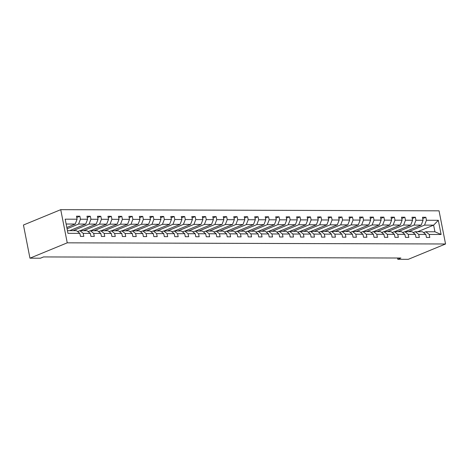<?xml version="1.0" encoding="UTF-8"?>
<svg xmlns="http://www.w3.org/2000/svg" width="469" height="469" viewBox="0 0 469 469"><rect width="100%" height="100%" fill="white"/><g stroke="black" fill="none" stroke-linecap="round" stroke-linejoin="round"><path stroke-width="0.7" d="M67.243 242.831L29.957 258.179L23.45 225.014L60.736 209.666L439.043 210.821L445.55 243.986L67.243 242.831L60.736 209.666M66.821 227.5L75.216 224.047L66.141 224.024M75.216 224.047L77.086 219.211L76.494 216.209L79.859 216.221L76.752 217.499M417.644 231.727L433.626 225.143L424.551 225.114L426.427 220.278L438.322 220.313L441.1 234.477L429.205 234.441L429.792 237.443L426.432 237.431L425.84 234.43L418.717 234.406L419.309 237.408L415.95 237.402L415.358 234.394L408.235 234.377L408.821 237.378L405.462 237.367L404.876 234.365L397.753 234.342L398.339 237.343L394.98 237.337L394.388 234.336L387.265 234.312L387.857 237.314L384.492 237.302L383.906 234.301L376.783 234.277L377.369 237.285L374.01 237.273L373.424 234.271L366.295 234.248L366.887 237.25L363.528 237.238L362.936 234.236L355.813 234.213L356.405 237.22L353.04 237.208L352.454 234.207L345.331 234.183L345.917 237.185L342.558 237.173L341.971 234.172L334.843 234.154L335.435 237.156L332.075 237.144L331.483 234.142L324.36 234.119L324.953 237.121L321.587 237.109L321.001 234.107L313.878 234.09L314.464 237.091L311.105 237.079L310.519 234.078L303.39 234.054L303.982 237.056L300.623 237.05L300.031 234.043L292.908 234.025L293.5 237.027L290.135 237.015L289.549 234.013L282.426 233.99L283.012 236.992L279.653 236.986L279.061 233.978L271.938 233.961L272.53 236.962L269.171 236.951L268.579 233.949L261.456 233.925L262.042 236.927L258.683 236.921L258.097 233.914L250.974 233.896L251.56 236.898L248.201 236.886L247.609 233.884L240.486 233.861L241.078 236.863L237.719 236.857L237.126 233.855L230.003 233.832L230.59 236.833L227.231 236.822L226.644 233.82L219.521 233.797L220.108 236.804L216.748 236.792L216.156 233.791L209.033 233.767L209.625 236.769L206.26 236.757L205.674 233.755L198.551 233.732L199.137 236.739L195.778 236.728L195.192 233.726L188.063 233.703L188.655 236.704L185.296 236.693L184.704 233.691L177.581 233.673L178.173 236.675L174.808 236.663L174.222 233.662L167.099 233.638L167.685 236.64L164.326 236.628L163.74 233.626L156.611 233.609L157.203 236.611L153.844 236.599L153.252 233.597L146.129 233.574L146.721 236.575L143.356 236.569L142.769 233.562L135.647 233.544L136.233 236.546L132.874 236.534L132.287 233.533L125.159 233.509L125.751 236.511L122.391 236.505L121.799 233.498L114.676 233.48L115.268 236.482L111.903 236.47L111.317 233.468L104.194 233.445L104.78 236.446L101.421 236.44L100.829 233.439L93.706 233.415L94.298 236.417L90.939 236.405L90.347 233.404L83.224 233.38L83.81 236.388L80.451 236.376L79.865 233.374L67.97 233.333L65.191 219.175L77.086 219.211M69.717 230.66L85.698 224.082L78.575 224.059L80.445 219.222L79.859 216.221M80.445 219.222L87.568 219.24L86.982 216.238L90.341 216.25L87.234 217.528M80.199 230.695L96.18 224.112L89.057 224.094L90.927 219.252L90.341 216.25M90.927 219.252L98.056 219.275L97.464 216.273L100.823 216.279L97.716 217.563M90.681 230.725L106.668 224.147L99.539 224.123L101.415 219.287L100.823 216.279M101.415 219.287L108.538 219.304L107.946 216.303L111.311 216.315L108.204 217.593M101.169 230.76L117.15 224.176L110.027 224.159L111.898 219.316L111.311 216.315M111.898 219.316L119.02 219.34L118.434 216.338L121.793 216.344L118.686 217.628M111.651 230.789L127.632 224.211L120.51 224.188L122.38 219.351L121.793 216.344M122.38 219.351L129.508 219.369L128.916 216.367L132.276 216.379L129.168 217.657M122.133 230.824L138.121 224.241L130.998 224.217L132.868 219.381L132.276 216.379M132.868 219.381L139.991 219.404L139.399 216.402L142.764 216.408L139.656 217.692M132.621 230.854L148.603 224.276L141.48 224.252L143.35 219.41L142.764 216.408M143.35 219.41L150.473 219.433L149.887 216.432L153.246 216.444L150.139 217.722M143.104 230.883L159.085 224.305L151.962 224.282L153.838 219.445L153.246 216.444M153.838 219.445L160.961 219.469L160.369 216.467L163.728 216.473L160.621 217.751M153.586 230.918L169.573 224.34L162.45 224.317L164.32 219.474L163.728 216.473M164.32 219.474L171.443 219.498L170.857 216.496L174.216 216.508L171.109 217.786M164.074 230.947L180.055 224.37L172.932 224.346L174.802 219.51L174.216 216.508M174.802 219.51L181.925 219.533L181.339 216.526L184.698 216.537L181.591 217.815M174.556 230.983L190.537 224.399L183.414 224.381L185.29 219.539L184.698 216.537M185.29 219.539L192.413 219.562L191.821 216.561L195.18 216.572L192.073 217.851M185.038 231.012L201.025 224.434L193.902 224.411L195.772 219.574L195.18 216.572M195.772 219.574L202.895 219.598L202.309 216.59L205.668 216.602L202.561 217.88M195.526 231.047L211.507 224.463L204.384 224.446L206.254 219.603L205.668 216.602M206.254 219.603L213.377 219.627L212.791 216.625L216.15 216.637L213.043 217.915M206.008 231.076L221.995 224.499L214.866 224.475L216.742 219.639L216.15 216.637M216.742 219.639L223.865 219.656L223.273 216.655L226.633 216.666L223.525 217.944M216.49 231.111L232.477 224.528L225.355 224.51L227.225 219.668L226.633 216.666M227.225 219.668L234.348 219.691L233.761 216.69L237.121 216.701L234.013 217.979M226.978 231.141L242.96 224.563L235.837 224.54L237.707 219.703L237.121 216.701M237.707 219.703L244.83 219.721L244.243 216.719L247.603 216.731L244.496 218.009M237.461 231.176L253.448 224.592L246.319 224.575L248.195 219.732L247.603 216.731M248.195 219.732L255.318 219.756L254.726 216.754L258.091 216.76L254.984 218.044M247.949 231.205L263.93 224.628L256.807 224.604L258.677 219.768L258.091 216.76M258.677 219.768L265.8 219.785L265.214 216.784L268.573 216.795L265.466 218.073M258.431 231.24L274.412 224.657L267.289 224.633L269.159 219.797L268.573 216.795M269.159 219.797L276.288 219.82L275.696 216.819L279.055 216.825L275.948 218.108M268.913 231.27L284.9 224.692L277.771 224.669L279.647 219.832L279.055 216.825M279.647 219.832L286.77 219.85L286.178 216.848L289.543 216.86L286.436 218.138M279.401 231.299L295.382 224.721L288.259 224.698L290.129 219.861L289.543 216.86M290.129 219.861L297.252 219.885L296.666 216.883L300.025 216.889L296.918 218.173M289.883 231.334L305.864 224.757L298.741 224.733L300.611 219.891L300.025 216.889M300.611 219.891L307.74 219.914L307.148 216.913L310.507 216.924L307.4 218.202M300.365 231.364L316.352 224.786L309.229 224.762L311.099 219.926L310.507 216.924M311.099 219.926L318.222 219.949L317.63 216.942L320.995 216.954L317.888 218.232M310.853 231.399L326.834 224.821L319.711 224.798L321.582 219.955L320.995 216.954M321.582 219.955L328.705 219.979L328.118 216.977L331.477 216.989L328.37 218.267M321.335 231.428L337.317 224.85L330.194 224.827L332.07 219.99L331.477 216.989M332.07 219.99L339.193 220.014L338.6 217.006L341.96 217.018L338.853 218.296M331.818 231.463L347.805 224.88L340.682 224.862L342.552 220.02L341.96 217.018M342.552 220.02L349.675 220.043L349.088 217.041L352.448 217.053L349.341 218.331M342.306 231.493L358.287 224.915L351.164 224.891L353.034 220.055L352.448 217.053M353.034 220.055L360.157 220.078L359.571 217.071L362.93 217.083L359.823 218.361M352.788 231.528L368.769 224.944L361.646 224.927L363.522 220.084L362.93 217.083M363.522 220.084L370.645 220.108L370.053 217.106L373.412 217.118L370.305 218.396M363.27 231.557L379.257 224.979L372.134 224.956L374.004 220.119L373.412 217.118M374.004 220.119L381.127 220.137L380.541 217.135L383.9 217.147L380.793 218.425M373.758 231.592L389.739 225.009L382.616 224.991L384.486 220.149L383.9 217.147M384.486 220.149L391.609 220.172L391.023 217.17L394.382 217.176L391.275 218.46M384.24 231.622L400.227 225.044L393.098 225.02L394.974 220.184L394.382 217.176M394.974 220.184L402.097 220.201L401.505 217.2L404.864 217.211L401.757 218.49M394.722 231.657L410.709 225.073L403.586 225.056L405.456 220.213L404.864 217.211M405.456 220.213L412.579 220.237L411.993 217.235L415.352 217.241L412.245 218.525M405.21 231.686L421.191 225.108L414.068 225.085L415.939 220.248L415.352 217.241M415.939 220.248L423.061 220.266L422.475 217.264L425.834 217.276L422.727 218.554M426.427 220.278L425.834 217.276M397.524 258.014L397.776 259.304L400.884 258.026L43.547 256.93L40.44 258.208L29.957 258.179M90.347 233.404L87 230.713L79.877 230.689L77.661 231.604M79.877 230.689L83.224 233.38M67.079 228.79L78.575 224.059M85.698 224.082L87.568 219.24M100.829 233.439L97.482 230.748L90.359 230.725L88.149 231.633M90.359 230.725L93.706 233.415M73.076 230.672L89.057 224.094M96.18 224.112L98.056 219.275M111.317 233.468L107.97 230.777L100.841 230.754L98.631 231.668M100.841 230.754L104.194 233.445M83.558 230.701L99.539 224.123M106.668 224.147L108.538 219.304M121.799 233.498L118.452 230.812L111.329 230.789L109.113 231.698M111.329 230.789L114.676 233.48M94.04 230.736L110.027 224.159M117.15 224.176L119.02 219.34M132.287 233.533L128.934 230.842L121.811 230.818L119.601 231.733M121.811 230.818L125.159 233.509M104.528 230.766L120.51 224.188M127.632 224.211L129.508 219.369M142.769 233.562L139.422 230.877L132.299 230.854L130.083 231.762M132.299 230.854L135.647 233.544M115.011 230.801L130.998 224.217M138.121 224.241L139.991 219.404M153.252 233.597L149.904 230.906L142.781 230.883L140.565 231.797M142.781 230.883L146.129 233.574M125.493 230.83L141.48 224.252M148.603 224.276L150.473 219.433M163.74 233.626L160.386 230.936L153.263 230.918L151.053 231.827M153.263 230.918L156.611 233.609M135.981 230.865L151.962 224.282M159.085 224.305L160.961 219.469M174.222 233.662L170.874 230.971L163.751 230.947L161.535 231.862M163.751 230.947L167.099 233.638M146.463 230.895L162.45 224.317M169.573 224.34L171.443 219.498M184.704 233.691L181.356 231L174.234 230.983L172.017 231.891M174.234 230.983L177.581 233.673M156.951 230.93L172.932 224.346M180.055 224.37L181.925 219.533M195.192 233.726L191.839 231.035L184.716 231.012L182.505 231.926M184.716 231.012L188.063 233.703M167.433 230.959L183.414 224.381M190.537 224.399L192.413 219.562M205.674 233.755L202.327 231.065L195.204 231.047L192.988 231.956M195.204 231.047L198.551 233.732M177.915 230.994L193.902 224.411M201.025 224.434L202.895 219.598M216.156 233.791L212.809 231.1L205.686 231.076L203.47 231.985M205.686 231.076L209.033 233.767M188.403 231.024L204.384 224.446M211.507 224.463L213.377 219.627M226.644 233.82L223.297 231.129L216.168 231.111L213.958 232.02M216.168 231.111L219.521 233.797M198.885 231.059L214.866 224.475M221.995 224.499L223.865 219.656M237.126 233.855L233.779 231.164L226.656 231.141L224.44 232.049M226.656 231.141L230.003 233.832M209.367 231.088L225.355 224.51M232.477 224.528L234.348 219.691M247.609 233.884L244.261 231.194L237.138 231.17L234.928 232.085M237.138 231.17L240.486 233.861M219.855 231.117L235.837 224.54M242.96 224.563L244.83 219.721M258.097 233.914L254.749 231.229L247.62 231.205L245.41 232.114M247.62 231.205L250.974 233.896M230.338 231.153L246.319 224.575M253.448 224.592L255.318 219.756M268.579 233.949L265.231 231.258L258.108 231.235L255.892 232.149M258.108 231.235L261.456 233.925M240.82 231.182L256.807 224.604M263.93 224.628L265.8 219.785M279.061 233.978L275.713 231.293L268.59 231.27L266.38 232.178M268.59 231.27L271.938 233.961M251.308 231.217L267.289 224.633M274.412 224.657L276.288 219.82M289.549 234.013L286.201 231.323L279.073 231.299L276.862 232.214M279.073 231.299L282.426 233.99M261.79 231.246L277.771 224.669M284.9 224.692L286.77 219.85M300.031 234.043L296.684 231.358L289.561 231.334L287.345 232.243M289.561 231.334L292.908 234.025M272.272 231.281L288.259 224.698M295.382 224.721L297.252 219.885M310.519 234.078L307.166 231.387L300.043 231.364L297.833 232.278M300.043 231.364L303.39 234.054M282.76 231.311L298.741 224.733M305.864 224.757L307.74 219.914M321.001 234.107L317.654 231.416L310.531 231.399L308.315 232.307M310.531 231.399L313.878 234.09M293.242 231.346L309.229 224.762M316.352 224.786L318.222 219.949M331.483 234.142L328.136 231.452L321.013 231.428L318.797 232.343M321.013 231.428L324.36 234.119M303.724 231.375L319.711 224.798M326.834 224.821L328.705 219.979M341.971 234.172L338.618 231.481L331.495 231.463L329.285 232.372M331.495 231.463L334.843 234.154M314.212 231.41L330.194 224.827M337.317 224.85L339.193 220.014M352.454 234.207L349.106 231.516L341.983 231.493L339.767 232.407M341.983 231.493L345.331 234.183M324.695 231.44L340.682 224.862M347.805 224.88L349.675 220.043M362.936 234.236L359.588 231.545L352.465 231.528L350.249 232.436M352.465 231.528L355.813 234.213M335.183 231.475L351.164 224.891M358.287 224.915L360.157 220.078M373.424 234.271L370.07 231.58L362.947 231.557L360.737 232.466M362.947 231.557L366.295 234.248M345.665 231.504L361.646 224.927M368.769 224.944L370.645 220.108M383.906 234.301L380.558 231.61L373.435 231.592L371.219 232.501M373.435 231.592L376.783 234.277M356.147 231.539L372.134 224.956M379.257 224.979L381.127 220.137M394.388 234.336L391.04 231.645L383.918 231.622L381.702 232.53M383.918 231.622L387.265 234.312M366.635 231.569L382.616 224.991M389.739 225.009L391.609 220.172M404.876 234.365L401.523 231.674L394.4 231.651L392.19 232.565M394.4 231.651L397.753 234.342M377.117 231.598L393.098 225.02M400.227 225.044L402.097 220.201M415.358 234.394L412.011 231.709L404.888 231.686L402.672 232.595M404.888 231.686L408.235 234.377M387.599 231.633L403.586 225.056M410.709 225.073L412.579 220.237M425.84 234.43L422.493 231.739L415.37 231.715L413.16 232.63M415.37 231.715L418.717 234.406M398.087 231.663L414.068 225.085M421.191 225.108L423.061 220.266M441.1 234.477L434.927 231.78L425.852 231.75L423.642 232.659M425.852 231.75L429.205 234.441M397.776 259.304L408.264 259.334L445.55 243.986M408.569 231.698L424.551 225.114M434.927 231.78L433.626 225.143L438.322 220.313M67.442 230.654L76.517 230.684L79.865 233.374M414.549 232.055A7.129 4.942 -89.8 0 0 413.459 232.501M404.061 232.026A7.129 4.942 -89.8 0 0 402.977 232.472M393.579 231.991A7.129 4.942 -89.8 0 0 392.494 232.442M383.097 231.962A7.129 4.942 -89.8 0 0 382.006 232.407M372.609 231.926A7.129 4.942 -89.8 0 0 371.524 232.378M362.127 231.897A7.129 4.942 -89.8 0 0 361.042 232.343M351.644 231.862A7.129 4.942 -89.8 0 0 350.554 232.313M341.156 231.833A7.129 4.942 -89.8 0 0 340.072 232.278M330.674 231.797A7.129 4.942 -89.8 0 0 329.584 232.249M320.186 231.768A7.129 4.942 -89.8 0 0 319.102 232.214M309.704 231.739A7.129 4.942 -89.8 0 0 308.62 232.184M299.222 231.704A7.129 4.942 -89.8 0 0 298.132 232.149M288.734 231.674A7.129 4.942 -89.8 0 0 287.649 232.12M278.252 231.639A7.129 4.942 -89.8 0 0 277.167 232.085M267.77 231.61A7.129 4.942 -89.8 0 0 266.679 232.055M257.282 231.575A7.129 4.942 -89.8 0 0 256.197 232.02M246.8 231.545A7.129 4.942 -89.8 0 0 245.715 231.991M236.317 231.51A7.129 4.942 -89.8 0 0 235.227 231.962M225.829 231.481A7.129 4.942 -89.8 0 0 224.745 231.926M215.347 231.446A7.129 4.942 -89.8 0 0 214.263 231.897M204.865 231.416A7.129 4.942 -89.8 0 0 203.775 231.862M194.377 231.381A7.129 4.942 -89.8 0 0 193.292 231.833M183.895 231.352A7.129 4.942 -89.8 0 0 182.81 231.797M173.413 231.317A7.129 4.942 -89.8 0 0 172.322 231.768M162.925 231.287A7.129 4.942 -89.8 0 0 161.84 231.733M152.443 231.258A7.129 4.942 -89.8 0 0 151.352 231.704M141.955 231.223A7.129 4.942 -89.8 0 0 140.87 231.668M131.472 231.194A7.129 4.942 -89.8 0 0 130.388 231.639M120.99 231.158A7.129 4.942 -89.8 0 0 119.9 231.604M110.502 231.129A7.129 4.942 -89.8 0 0 109.418 231.575M100.02 231.094A7.129 4.942 -89.8 0 0 98.936 231.545M89.538 231.065A7.129 4.942 -89.8 0 0 88.448 231.51M79.05 231.029A7.129 4.942 -89.8 0 0 77.965 231.481"/></g></svg>
